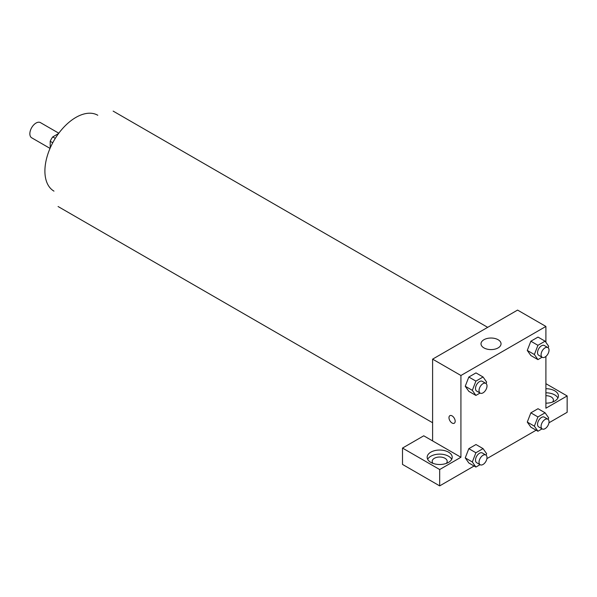 <?xml version="1.0" encoding="UTF-8"?>
<svg xmlns="http://www.w3.org/2000/svg" width="597" height="597" viewBox="0 0 597 597"><rect width="100%" height="100%" fill="white"/><g stroke="black" fill="none" stroke-linecap="round" stroke-linejoin="round"><path stroke-width="0.9" d="M58.804 133.213L40.424 122.609A8.761 5.06 120 0 0 33.678 124.952A8.761 5.06 120 0 0 29.85 133.773A8.761 5.06 120 0 0 31.663 137.788L50.036 148.392M55.282 138.37L52.745 136.907L58.543 133.556M50.208 147.996L50.208 141.302A11.895 6.865 120 0 1 52.745 136.907M52.745 142.765L50.208 141.302M53.976 191.13A43.805 25.29 -60 0 1 53.976 140.549A43.805 25.29 -60 0 1 97.781 115.258M432.601 440.914L423.751 435.803L402.505 448.071L439.683 469.533L460.929 457.265L432.601 440.914L432.601 359.148L517.577 310.082L545.904 326.44L545.904 342.335M402.505 448.071L402.505 464.421L439.683 485.883L474.1 466.018M486.913 458.623L536.136 430.206M548.942 422.81L567.15 412.296L567.15 395.945L545.904 408.206L545.904 356.439M545.904 395.692A7.507 4.336 180 0 1 551.218 396.968A7.507 4.336 180 0 1 553.419 400.027A7.507 4.336 180 0 1 552.531 402.072M557.911 397.983A12.515 7.224 0 0 0 545.904 392.804M545.904 388.714A12.515 7.224 180 0 1 558.426 395.945A12.515 7.224 180 0 1 545.904 403.169M433.064 463.399A7.507 4.336 180 0 1 432.176 461.354A7.507 4.336 180 0 1 439.683 457.018A7.507 4.336 180 0 1 447.198 461.354A7.507 4.336 180 0 1 446.31 463.399M451.69 459.309A12.515 7.224 0 0 0 430.833 456.242A12.515 7.224 0 0 0 427.676 459.309M430.833 452.16A12.515 7.224 180 0 1 444.474 450.593A12.515 7.224 180 0 1 452.205 457.265A12.515 7.224 180 0 1 439.683 464.496A12.515 7.224 180 0 1 427.168 457.265A12.515 7.224 180 0 1 430.833 452.16M439.683 469.533L439.683 485.883M545.904 383.677L567.15 395.945M537.934 416.937L530.86 412.848L538.009 408.714L530.86 412.848L527.278 422.072L530.86 427.161L527.278 422.072L534.36 426.154L537.934 416.937L545.091 412.803L548.673 417.893L548.106 419.355M542.083 357.222L537.934 359.618L530.86 355.528L527.27 350.446L530.86 341.215L538.009 337.089L530.86 341.215L537.934 345.305L545.091 341.178L548.673 346.267L548.106 347.723M480.048 393.035L475.906 395.43L468.824 391.341L465.235 386.266L468.824 377.035L475.981 372.901L468.824 377.035L475.906 381.117L483.063 376.991L486.637 382.08L486.07 383.543M475.906 452.75L468.824 448.66L475.981 444.534L468.824 448.66L465.25 457.884L468.824 462.973L465.25 457.884L472.324 461.974L475.906 452.75L483.063 448.623L486.637 453.713L486.07 455.168M460.929 457.265L460.929 375.498L545.904 326.44M498.107 339.723A10.015 5.783 180 0 1 501.04 343.812A10.015 5.783 180 0 1 491.025 349.596A10.015 5.783 180 0 1 481.01 343.812A10.015 5.783 180 0 1 487.189 338.469A10.015 5.783 180 0 1 498.107 339.723M460.929 375.498L432.601 359.148M449.892 415.654A4.38 2.53 -120 0 0 449.22 419.169A4.38 2.53 -120 0 0 452.078 423.027A4.38 2.53 60 0 1 449.213 419.169A4.38 2.53 60 0 1 449.884 415.654A4.38 2.53 60 0 1 454.265 418.184A4.38 2.53 60 0 1 454.265 423.243A4.38 2.53 60 0 1 452.078 423.027A4.38 2.53 -120 0 0 454.272 423.243M475.906 395.43L472.324 390.341L475.906 381.117M485.839 383.378L482.294 381.334A5.627 3.246 120 0 0 477.958 382.841A5.627 3.246 120 0 0 475.503 388.505A5.627 3.246 120 0 0 476.667 391.087L480.212 393.132A5.627 3.246 120 0 0 485.839 389.878A5.627 3.246 120 0 0 485.839 383.378A5.627 3.246 120 0 0 481.503 384.886A5.627 3.246 120 0 0 479.04 390.55A5.627 3.246 120 0 0 480.212 393.132M468.824 391.341L465.25 386.252L472.324 390.341M483.063 376.991L475.981 372.901M537.934 359.618L534.36 354.528L537.934 345.305M547.867 347.566L544.33 345.521A5.627 3.246 120 0 0 539.994 347.029A5.627 3.246 120 0 0 537.539 352.693A5.627 3.246 120 0 0 538.703 355.267L542.24 357.312A5.627 3.246 120 0 0 547.867 354.066A5.627 3.246 120 0 0 547.867 347.566A5.627 3.246 120 0 0 543.531 349.073A5.627 3.246 120 0 0 541.076 354.737A5.627 3.246 120 0 0 542.24 357.312M530.86 355.528L527.278 350.439L534.36 354.528M545.091 341.178L538.009 337.089M480.048 464.667L475.906 467.063L472.324 461.974M485.839 455.011L482.294 452.966A5.627 3.246 120 0 0 477.958 454.474A5.627 3.246 120 0 0 475.503 460.138A5.627 3.246 120 0 0 476.667 462.712L480.212 464.757A5.627 3.246 120 0 0 485.839 461.511A5.627 3.246 120 0 0 485.839 455.011A5.627 3.246 120 0 0 481.503 456.518A5.627 3.246 120 0 0 479.04 462.182A5.627 3.246 120 0 0 480.212 464.757M475.906 467.063L468.824 462.973M483.063 448.623L475.981 444.534M542.083 428.855L537.934 431.243L534.36 426.154M547.867 419.198L544.33 417.154A5.627 3.246 120 0 0 539.994 418.661A5.627 3.246 120 0 0 537.539 424.325A5.627 3.246 120 0 0 538.703 426.9L542.24 428.944A5.627 3.246 120 0 0 547.867 425.698A5.627 3.246 120 0 0 547.867 419.198A5.627 3.246 120 0 0 543.531 420.706A5.627 3.246 120 0 0 541.076 426.37A5.627 3.246 120 0 0 542.24 428.944M537.934 431.243L530.86 427.161M545.091 412.803L538.009 408.714M487.682 327.343L113.154 111.117M432.601 422.743L58.073 206.517"/></g></svg>
